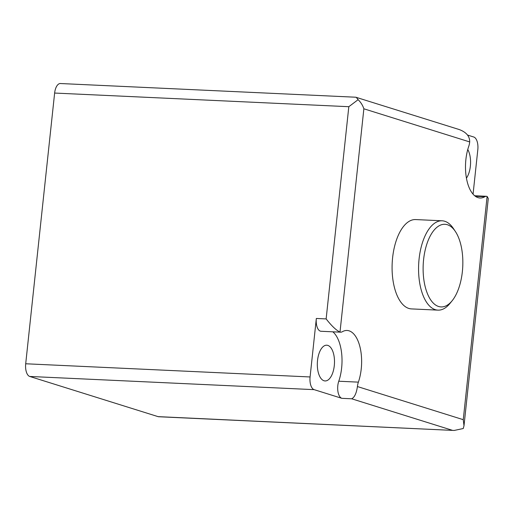 <?xml version="1.0" encoding="UTF-8"?>
<svg xmlns="http://www.w3.org/2000/svg" width="514" height="514" viewBox="0 0 514 514"><rect width="100%" height="100%" fill="white"/><g stroke="black" fill="none" stroke-linecap="round" stroke-linejoin="round"><path stroke-width="0.77" d="M358.38 382.14L338.765 381.227A11.179 5.352 92.7 0 0 341.868 398.331L314.144 389.651A11.179 5.352 92.7 0 1 310.083 376.961L316.335 318.462L326.139 318.918C331.691 325.992 336.31 330.374 340.005 332.063A11.179 5.352 92.7 0 0 340.666 332.179A11.179 5.352 92.7 0 0 342.273 331.755A33.538 16.05 92.7 0 1 347.079 330.476A33.538 16.05 92.7 0 1 360.275 348.267A33.538 16.05 92.7 0 1 358.38 382.14A11.179 5.352 92.7 0 0 357.423 386.547L463.255 419.681L464.001 425.74L463.255 428.522L454.158 430.456L158.742 416.751A11.179 5.352 -87.3 0 1 158.081 416.636L29.754 376.46A11.179 5.352 -87.3 0 1 25.7 363.771L54.632 93.053A11.179 5.352 -87.3 0 1 60.389 83.525L355.804 97.223L459.163 129.528C466.269 132.149 469.783 136.281 469.7 141.928A11.179 5.352 92.7 0 1 468.742 146.336A33.538 16.05 92.7 0 0 466.847 180.208A33.538 16.05 92.7 0 0 480.044 197.999A33.538 16.05 92.7 0 0 484.85 196.721L475.373 196.277M452.147 300.748L449.949 303.459A44.718 21.402 -87.3 0 1 437.967 310.135L411.489 308.908A44.718 21.402 -87.3 0 1 392.182 263.245A44.718 21.402 -87.3 0 1 415.633 219.568L442.111 220.795A44.718 21.402 -87.3 0 1 453.425 228.55L455.359 231.454A41.364 19.795 -87.3 0 1 462.362 271.668A41.364 19.795 -87.3 0 1 452.147 300.748A41.364 19.795 -87.3 0 1 426.8 292.023A41.364 19.795 -87.3 0 1 429.319 237.796A41.364 19.795 -87.3 0 1 455.359 231.454M463.255 419.681L487.118 196.412A11.179 5.352 92.7 0 0 486.456 196.297A11.179 5.352 92.7 0 0 484.85 196.721M473.06 194.157L477.814 149.696A11.179 5.352 92.7 0 0 473.754 137.007L467.541 135.06M326.139 318.918L348.82 106.7L358.123 99.684L356.228 97.3M454.158 430.456L158.081 416.636M357.423 386.547C356.433 393.319 354.519 397.399 351.672 398.787L452.269 430.276M358.123 99.684C360.796 102.273 362.711 105.306 363.867 108.795L469.7 141.928M487.118 196.412L488.281 198.507L464.001 425.74M437.967 310.135A44.718 21.402 -87.3 0 1 418.659 264.472A44.718 21.402 -87.3 0 1 442.111 220.795M316.335 318.462A11.179 5.352 92.7 0 0 321.057 331.273L340.666 332.179M317.53 360.449A17.887 8.558 92.7 0 0 325.086 380.945A17.887 8.558 92.7 0 0 334.46 363.469A17.887 8.558 92.7 0 0 326.743 345.202A17.887 8.558 92.7 0 0 317.53 360.449M338.765 381.227A33.538 16.05 92.7 0 0 332.828 331.819M466.436 178.133A17.887 8.558 92.7 0 0 467.766 149.503M340.005 332.063L363.867 108.795M310.083 376.961L25.7 363.771M314.144 389.651L29.754 376.46M351.672 398.787L341.868 398.331M348.82 106.7L54.632 93.053M486.456 196.297L474.685 195.75"/></g></svg>
